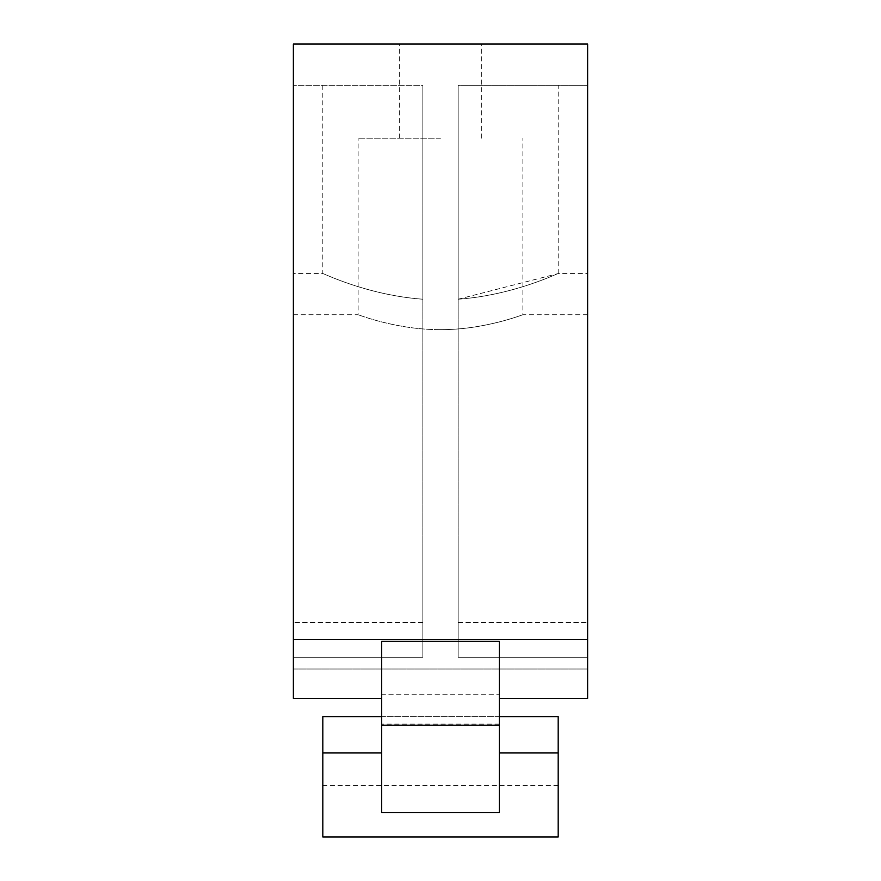 <?xml version="1.0" encoding="UTF-8"?>
<svg xmlns="http://www.w3.org/2000/svg" width="881" height="881" viewBox="0 0 881 881"><rect width="100%" height="100%" fill="white"/><g stroke="black" fill="none" stroke-linecap="round" stroke-linejoin="round"><path stroke-width="0.66" stroke-dasharray="4.41 3.3" d="M440.5 138.207L358.115 138.207L440.5 138.207M440.5 329.637C396.076 329.89 357.279 314.22 358.115 314.748C357.29 314.231 396.153 329.912 440.5 329.637C396.076 329.89 357.279 314.22 358.115 314.748C357.29 314.231 396.153 329.912 440.5 329.637C484.924 329.89 523.71 314.231 522.885 314.748C523.71 314.231 484.869 329.901 440.5 329.637C484.924 329.89 523.71 314.231 522.885 314.748C523.71 314.231 484.869 329.901 440.5 329.637M440.5 44.05L399.302 44.05L440.5 44.05M293.384 550.14L293.384 273.562L293.384 550.14M587.616 550.14L587.616 314.748L587.616 669.009L293.384 669.009L293.384 698.435L293.384 669.009L587.616 669.009L587.616 273.562L587.616 550.14M422.847 550.14L422.847 657.248L293.384 657.248L293.384 85.248L293.384 657.248L422.847 657.248L422.847 299.221L422.847 550.14M422.847 299.221C366.441 295.102 322.237 272.714 322.809 273.562C322.204 272.703 366.485 295.124 422.847 299.221C366.441 295.102 322.237 272.714 322.809 273.562C322.204 272.703 366.485 295.124 422.847 299.221L422.847 85.248L293.384 85.248L422.847 85.248L422.847 299.221M458.153 550.14L458.153 657.248L587.616 657.248L587.616 85.248L587.616 657.248L458.153 657.248L458.153 299.221L458.153 550.14M458.153 299.221C514.603 295.102 558.785 272.703 558.191 273.562C558.829 272.703 514.328 295.157 458.153 299.221L458.153 85.248L587.616 85.248L458.153 85.248L458.153 299.221L558.191 273.562L587.616 273.562M499.351 724.083L381.649 724.083L381.649 694.724L499.351 694.724L499.351 698.435L499.351 641.269L499.351 724.083L381.649 724.083L381.649 694.724L499.351 694.724L499.351 724.083M381.649 724.083L381.649 792.14L381.649 724.083M381.649 698.435L293.384 698.435L381.649 698.435L381.649 641.269L381.649 698.435L381.649 694.724L381.649 698.435L293.384 698.435L293.384 44.05L587.616 44.05L587.616 639.584L293.384 639.584M499.351 792.14L499.351 752.947L499.351 812.601L381.649 812.601L381.649 641.269L499.351 641.269L499.351 792.14M458.153 657.248L458.153 85.248L458.153 657.248L587.616 657.248L458.153 657.248M422.847 657.248L422.847 85.248L422.847 657.248L293.384 657.248L422.847 657.248M587.616 639.584L587.616 698.435L499.351 698.435L587.616 698.435L587.616 669.009L587.616 698.435L499.351 698.435M458.153 622.526L587.616 622.526L458.153 622.526M422.847 622.526L293.384 622.526L422.847 622.526M322.809 836.95L322.809 752.947L381.649 752.947M381.649 812.601L381.649 792.14L381.649 812.601M558.191 836.95L558.191 752.947L499.351 752.947M558.191 752.947L558.191 716.583L558.191 785.533L558.191 716.583L322.809 716.583L322.809 752.947M499.351 716.583L381.649 716.583M499.351 725.25L381.649 725.25M293.384 314.748L358.115 314.748L358.115 138.207M399.302 138.207L399.302 44.05M587.616 314.748L522.885 314.748L522.885 138.207M322.809 85.248L322.809 273.562L293.384 273.562M558.191 273.562L558.191 85.248M481.698 138.207L481.698 44.05M558.191 785.533L322.809 785.533"/><path stroke-width="1.32" d="M381.649 725.25L381.649 812.601L499.351 812.601L499.351 641.269L381.649 641.269L381.649 725.25L499.351 725.25M381.649 698.435L293.384 698.435L293.384 44.05L587.616 44.05L587.616 639.584L293.384 639.584M587.616 639.584L587.616 698.435L499.351 698.435M381.649 716.583L322.809 716.583L322.809 752.947L381.649 752.947M322.809 752.947L322.809 836.95L558.191 836.95L558.191 752.947L499.351 752.947M558.191 752.947L558.191 716.583L499.351 716.583"/></g></svg>
